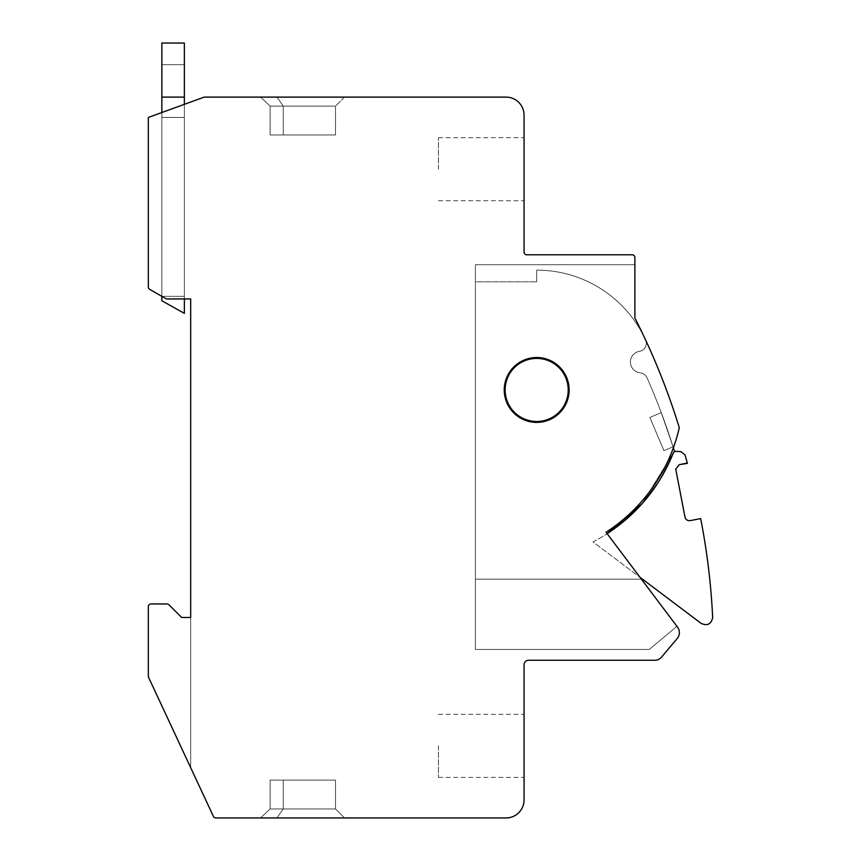 <?xml version="1.0" encoding="UTF-8"?>
<svg xmlns="http://www.w3.org/2000/svg" width="861" height="861" viewBox="0 0 861 861"><rect width="100%" height="100%" fill="white"/><g stroke="black" fill="none" stroke-linecap="round" stroke-linejoin="round"><path stroke-width="0.65" stroke-dasharray="4.3 3.23" d="M161.846 296.345L184.372 296.345L161.846 296.345L184.372 296.345L161.846 296.345L161.846 300.747L184.372 313.361L161.846 300.747L184.372 313.361L161.846 300.747L184.372 313.361L184.372 117.451L184.372 313.361L184.372 296.345L184.372 298.95L167.077 298.95A2.712 2.712 0 0 1 165.721 298.584L149.674 289.328A2.755 2.755 0 0 1 148.329 286.982L148.329 117.451L148.329 286.982A2.755 2.755 0 0 0 149.674 289.328L165.721 298.584A2.712 2.712 0 0 0 167.077 298.95A2.712 2.712 0 0 1 165.721 298.584L149.674 289.328A2.755 2.755 0 0 1 148.329 286.982A2.755 2.755 0 0 0 149.674 289.328L165.721 298.584A2.712 2.712 0 0 0 167.077 298.95L190.679 298.95L167.077 298.95A2.712 2.712 0 0 1 165.721 298.584L149.674 289.328A2.755 2.755 0 0 1 148.329 286.982L148.329 117.451L148.329 286.982A2.755 2.755 0 0 0 149.674 289.328L165.721 298.584A2.712 2.712 0 0 0 167.077 298.95A2.712 2.712 0 0 1 165.721 298.584L149.674 289.328A2.755 2.755 0 0 1 148.329 286.982L148.329 117.451L148.329 286.982A2.755 2.755 0 0 0 149.674 289.328L165.721 298.584A2.712 2.712 0 0 0 167.077 298.95L190.679 298.95L167.077 298.95A2.712 2.712 0 0 1 165.721 298.584L149.674 289.328A2.755 2.755 0 0 1 148.329 286.982L148.329 117.451L148.329 286.982A2.755 2.755 0 0 0 149.674 289.328L165.721 298.584A2.712 2.712 0 0 0 167.077 298.95L190.679 298.95L190.679 617.466L190.679 298.95L190.679 617.466L181.671 617.466L168.939 604.745A2.734 2.734 0 0 0 167.034 603.948L151.03 603.948A2.701 2.701 0 0 0 148.329 606.65L148.329 676.843L190.679 767.657L148.329 676.843L148.329 606.65L148.329 676.843L190.679 767.657L190.679 617.466L181.671 617.466L168.939 604.745A2.734 2.734 0 0 0 167.034 603.948L151.03 603.948A2.701 2.701 0 0 0 148.329 606.65A2.701 2.701 0 0 1 151.03 603.948L167.034 603.948A2.734 2.734 0 0 1 168.939 604.745L181.671 617.466L190.679 617.466L190.679 767.657L148.329 676.843L148.329 606.65L148.329 676.843L213.399 816.389A2.701 2.701 0 0 0 215.853 817.95L506.042 817.95A18.016 18.016 0 0 0 524.058 799.934L524.058 664.767L524.058 799.934A18.016 18.016 0 0 1 506.042 817.95L215.853 817.95A2.701 2.701 0 0 1 213.399 816.389L148.329 676.843L148.329 606.65A2.701 2.701 0 0 1 151.03 603.948L167.034 603.948A2.734 2.734 0 0 1 168.939 604.745L181.671 617.466L190.679 617.466L181.671 617.466L190.679 617.466L190.679 767.657L190.679 617.466L190.679 767.657L148.329 676.843L148.329 606.65A2.701 2.701 0 0 1 151.03 603.948L167.034 603.948A2.734 2.734 0 0 1 168.939 604.745L181.671 617.466L190.679 617.466L181.671 617.466L168.939 604.745A2.734 2.734 0 0 0 167.034 603.948L151.03 603.948A2.701 2.701 0 0 0 148.329 606.65A2.701 2.701 0 0 1 151.03 603.948L167.034 603.948A2.734 2.734 0 0 1 168.939 604.745L181.671 617.466L190.679 617.466L190.679 767.657L148.329 676.843L148.329 606.65L148.329 676.843L213.399 816.389A2.701 2.701 0 0 0 215.853 817.95L506.042 817.95A18.016 18.016 0 0 0 524.058 799.934L524.058 664.767L524.058 799.934A18.016 18.016 0 0 1 506.042 817.95L215.853 817.95A2.701 2.701 0 0 1 213.399 816.389L148.329 676.843L213.399 816.389A2.701 2.701 0 0 0 215.853 817.95L506.042 817.95A18.016 18.016 0 0 0 524.058 799.934L524.058 664.767A4.509 4.509 0 0 1 528.568 660.269A4.509 4.509 0 0 0 524.058 664.767A4.509 4.509 0 0 1 528.568 660.269A4.509 4.509 0 0 0 524.058 664.767A4.509 4.509 0 0 1 528.568 660.269L654.715 660.269A9.008 9.008 0 0 0 661.614 657.051A9.008 9.008 0 0 1 654.715 660.269L528.568 660.269L654.715 660.269A9.008 9.008 0 0 0 661.614 657.051L677.284 638.378L661.614 657.051A9.008 9.008 0 0 1 654.715 660.269L528.568 660.269L654.715 660.269A9.008 9.008 0 0 0 661.614 657.051L677.284 638.378A9.084 9.084 0 0 0 679.394 632.587A9.084 9.084 0 0 1 677.284 638.378L661.614 657.051L677.284 638.378A9.084 9.084 0 0 0 679.394 632.587A9.084 9.084 0 0 1 677.284 638.378A9.084 9.084 0 0 0 677.575 627.163L606.058 532.249A169.402 169.402 0 0 0 679.286 427.713A685.162 685.162 0 0 0 634.891 317.989L634.891 257.504A2.701 2.701 0 0 0 632.189 254.791L526.771 254.791L632.189 254.791A2.701 2.701 0 0 1 634.891 257.504A2.701 2.701 0 0 0 632.189 254.791L526.771 254.791L632.189 254.791A2.701 2.701 0 0 1 634.891 257.504L634.891 317.989A685.162 685.162 0 0 1 679.286 427.713A685.162 685.162 0 0 0 634.891 317.989L634.891 264.704L634.891 317.989A685.162 685.162 0 0 1 679.286 427.713A685.162 685.162 0 0 0 634.891 317.989A685.162 685.162 0 0 1 679.286 427.713A685.162 685.162 0 0 0 634.891 317.989L634.891 264.704L634.891 317.989A685.162 685.162 0 0 1 679.286 427.713A685.162 685.162 0 0 0 634.891 317.989L634.891 257.504A2.701 2.701 0 0 0 632.189 254.791L526.771 254.791A2.701 2.701 0 0 1 524.058 252.09A2.701 2.701 0 0 0 526.771 254.791A2.701 2.701 0 0 1 524.058 252.09A2.701 2.701 0 0 0 526.771 254.791A2.701 2.701 0 0 1 524.058 252.09L524.058 115.137A18.016 18.016 0 0 0 506.042 97.11L204.197 97.11L506.042 97.11A18.016 18.016 0 0 1 524.058 115.137L524.058 252.09L524.058 115.137A18.016 18.016 0 0 0 506.042 97.11L204.197 97.11L506.042 97.11A18.016 18.016 0 0 1 524.058 115.137L524.058 252.09L524.058 115.137A18.016 18.016 0 0 0 506.042 97.11L204.197 97.11L148.329 117.451L204.197 97.11L148.329 117.451L148.329 286.982A2.755 2.755 0 0 0 149.674 289.328L165.721 298.584A2.712 2.712 0 0 0 167.077 298.95L184.372 298.95L184.372 104.332L184.372 296.345L161.846 296.345L161.846 117.451L161.846 300.747L161.846 43.05L161.846 296.345L184.372 296.345L161.846 296.345L184.372 296.345L184.372 117.451L161.846 117.451L161.846 43.05L161.846 97.11L161.846 64.672L161.846 97.11L161.846 64.672L161.846 97.11L184.372 97.11L184.372 117.451L161.846 117.451L184.372 117.451L184.372 43.05L161.846 43.05L161.846 97.11L184.372 97.11L184.372 64.672L161.846 64.672L184.372 64.672L184.372 117.451L161.846 117.451L184.372 117.451L184.372 313.361L184.372 296.345L161.846 296.345L184.372 296.345L161.846 296.345L184.372 296.345L184.372 117.451L161.846 117.451L184.372 117.451L184.372 43.05L161.846 43.05L184.372 43.05L184.372 97.11L161.846 97.11L184.372 97.11L184.372 64.672L161.846 64.672L184.372 64.672L184.372 97.11L161.846 97.11L184.372 97.11L184.372 64.672L161.846 64.672L184.372 64.672L184.372 97.11L161.846 97.11M569.121 389.958A32.438 32.438 0 0 0 536.683 357.519A32.438 32.438 0 0 0 504.245 389.958A32.438 32.438 0 0 0 536.683 422.396A32.438 32.438 0 0 0 569.121 389.958A32.438 32.438 0 0 0 536.683 357.519A32.438 32.438 0 0 0 504.245 389.958A32.438 32.438 0 0 0 536.683 422.396A32.438 32.438 0 0 0 569.121 389.958A32.438 32.438 0 0 0 536.683 357.519A32.438 32.438 0 0 0 504.245 389.958A32.438 32.438 0 0 0 536.683 422.396A32.438 32.438 0 0 0 569.121 389.958A32.438 32.438 0 0 0 536.683 357.519A32.438 32.438 0 0 0 504.245 389.958A32.438 32.438 0 0 0 536.683 422.396A32.438 32.438 0 0 0 569.121 389.958A32.438 32.438 0 0 0 536.683 357.519A32.438 32.438 0 0 0 504.245 389.958A32.438 32.438 0 0 0 536.683 422.396A32.438 32.438 0 0 0 569.121 389.958A32.438 32.438 0 0 0 536.683 357.519A32.438 32.438 0 0 0 504.245 389.958A32.438 32.438 0 0 0 536.683 422.396A32.438 32.438 0 0 0 569.121 389.958A32.438 32.438 0 0 0 536.683 357.519A32.438 32.438 0 0 0 504.245 389.958A32.438 32.438 0 0 0 536.683 422.396A32.438 32.438 0 0 0 569.121 389.958A32.438 32.438 0 0 0 536.683 357.519A32.438 32.438 0 0 0 504.245 389.958A32.438 32.438 0 0 0 536.683 422.396A32.438 32.438 0 0 0 569.121 389.958A32.438 32.438 0 0 0 536.683 357.519A32.438 32.438 0 0 0 504.245 389.958A32.438 32.438 0 0 0 536.683 422.396A32.438 32.438 0 0 0 569.121 389.958A32.438 32.438 0 0 0 536.683 357.519A32.438 32.438 0 0 0 504.245 389.958A32.438 32.438 0 0 0 536.683 422.396A32.438 32.438 0 0 0 569.121 389.958A32.438 32.438 0 0 0 536.683 357.519A32.438 32.438 0 0 0 504.245 389.958A32.438 32.438 0 0 0 536.683 422.396A32.438 32.438 0 0 0 569.121 389.958M634.891 317.989A685.162 685.162 0 0 1 679.286 427.713A169.402 169.402 0 0 1 606.058 532.249L607.145 533.691A171.231 171.231 0 0 1 593.014 541.913L640.046 577.354L593.014 541.913A171.231 171.231 0 0 0 607.145 533.691L606.058 532.249A169.402 169.402 0 0 0 679.286 427.713A169.402 169.402 0 0 1 606.058 532.249A169.402 169.402 0 0 0 679.286 427.713A169.402 169.402 0 0 1 606.058 532.249L607.145 533.691A171.231 171.231 0 0 1 593.014 541.913L640.046 577.354L593.014 541.913A171.231 171.231 0 0 0 607.145 533.691L677.575 627.163A9.073 9.073 0 0 1 679.394 632.587A9.073 9.073 0 0 0 677.575 627.163L606.058 532.249A169.402 169.402 0 0 0 679.286 427.713A169.402 169.402 0 0 1 606.058 532.249A169.402 169.402 0 0 0 679.286 427.713A169.402 169.402 0 0 1 606.058 532.249L677.575 627.163A9.073 9.073 0 0 1 679.394 632.587A9.073 9.073 0 0 0 677.575 627.163L606.058 532.249A169.402 169.402 0 0 0 679.286 427.713A685.162 685.162 0 0 0 634.891 317.989L634.891 264.704L475.412 264.704L634.891 264.704M674.324 451.519L675.347 451.282L673.55 452.423C659.913 486.454 637.775 513.543 607.145 533.691L640.046 577.354L701.123 623.375C707.312 626.151 711.164 624.236 712.671 617.628L712.66 617.272C711.057 584.092 707.053 551.191 700.671 518.591L690.253 520.614C687.508 520.873 685.754 519.689 684.969 517.052L675.734 469.094L679.372 464.671L687.336 463.003L684.979 454.888L680.976 451.681L675.347 451.282L673.55 452.423C659.913 486.454 637.775 513.543 607.145 533.691L640.046 577.354L593.014 541.913A171.231 171.231 0 0 0 607.145 533.691A171.231 171.231 0 0 1 593.014 541.913L640.046 577.354L676.918 626.281L649.312 649.452L475.412 649.452L475.412 264.704L475.412 649.452L475.412 264.704L475.412 649.452L475.412 264.704L475.412 649.452L649.312 649.452L475.412 649.452L649.312 649.452L475.412 649.452L649.312 649.452L676.918 626.281L649.312 649.452L676.918 626.281L649.312 649.452L676.918 626.281L640.046 577.354L676.918 626.281L640.046 577.354L676.918 626.281L640.046 577.354L642.457 579.173L475.412 579.173L642.457 579.173L640.046 577.354L701.123 623.375C707.312 626.151 711.164 624.236 712.671 617.628L712.66 617.272C711.057 584.092 707.053 551.191 700.671 518.591L690.253 520.614C687.508 520.873 685.754 519.689 684.969 517.052L675.734 469.094L679.372 464.671L687.336 463.003L684.979 454.888L680.976 451.681L675.347 451.282L673.55 452.423C659.913 486.454 637.775 513.543 607.145 533.691L640.046 577.354L642.457 579.173L475.412 579.173L642.457 579.173L640.046 577.354L701.123 623.375C707.312 626.151 711.164 624.236 712.671 617.628L712.66 617.272C711.057 584.092 707.053 551.191 700.671 518.591L690.253 520.614C687.508 520.873 685.754 519.689 684.969 517.052L675.734 469.094L679.372 464.671L687.39 463.379L684.979 454.888L680.976 451.681L675.347 451.282L673.55 452.423L642.145 503.642L673.55 452.423L659.601 480.255L640.842 505.095L659.601 480.255L673.55 452.423C659.913 486.454 637.775 513.543 607.145 533.691L640.046 577.354L642.457 579.173L475.412 579.173L641.413 579.173M524.058 169.197L524.058 137.663L524.058 169.197M260.549 97.11L270.139 106.118L260.549 97.11L344.529 97.11L260.549 97.11L344.529 97.11L260.549 97.11L344.529 97.11L335.521 106.118L283.258 106.118L335.521 106.118L335.521 134.962L270.139 134.962L335.521 134.962L270.139 134.962L335.521 134.962L335.521 106.118L270.139 106.118L283.258 106.118L283.258 134.962L270.139 134.962L283.258 134.962L283.258 106.118L335.521 106.118L335.521 134.962L335.521 106.118L270.139 106.118L270.139 134.962L270.139 106.118L283.258 106.118L283.258 134.962L283.258 106.118L335.521 106.118L335.521 134.962L335.521 106.118L344.529 97.11L276.951 97.11L283.258 106.118L270.139 106.118L283.258 106.118L283.258 134.962L283.258 106.118L276.951 97.11L260.549 97.11L270.139 106.118L270.139 134.962M260.549 817.95L270.139 808.942L260.549 817.95L344.529 817.95L276.951 817.95L344.529 817.95L335.521 808.942L270.139 808.942L335.521 808.942L335.521 780.109L270.139 780.109L335.521 780.109L270.139 780.109L335.521 780.109L270.139 780.109L335.521 780.109L335.521 808.942L283.258 808.942L283.258 780.109L283.258 808.942L270.139 808.942L270.139 780.109L270.139 808.942L335.521 808.942L335.521 780.109L335.521 808.942L283.258 808.942L283.258 780.109L283.258 808.942L270.139 808.942L335.521 808.942L335.521 780.109L335.521 808.942L344.529 817.95L260.549 817.95L276.951 817.95L283.258 808.942L283.258 780.109L283.258 808.942L276.951 817.95L344.529 817.95L335.521 808.942L344.529 817.95L260.549 817.95L270.139 808.942L270.139 780.109M524.058 745.863L524.058 777.408L524.058 745.863M438.464 169.197L438.464 137.663L438.464 169.197M148.329 117.451L204.197 97.11L148.329 117.451L184.372 104.332L184.372 298.95L184.372 104.332L148.329 117.451L184.372 104.332L184.372 298.95L184.372 104.332L148.329 117.451M438.464 745.863L438.464 777.408L438.464 745.863M181.671 617.466L168.939 604.745A2.734 2.734 0 0 0 167.034 603.948L151.03 603.948A2.701 2.701 0 0 0 148.329 606.65A2.701 2.701 0 0 1 151.03 603.948L167.034 603.948A2.734 2.734 0 0 1 168.939 604.745L181.671 617.466L168.939 604.745A2.734 2.734 0 0 0 167.034 603.948L151.03 603.948A2.701 2.701 0 0 0 148.329 606.65L148.329 676.843L148.329 606.65A2.701 2.701 0 0 1 151.03 603.948L167.034 603.948A2.734 2.734 0 0 1 168.939 604.745L181.671 617.466L190.679 617.466M344.529 97.11L335.521 106.118L344.529 97.11M276.951 97.11L283.258 106.118L276.951 97.11M276.951 817.95L283.258 808.942L276.951 817.95M184.372 298.95L184.372 104.332M344.529 817.95L335.521 808.942L344.529 817.95M475.412 281.827L475.412 579.173L475.412 281.827L475.412 579.173L475.412 281.827L475.412 579.173L475.412 281.827L536.683 281.827L475.412 281.827M644.846 338.362A119.84 119.84 0 0 0 536.683 270.117L536.683 281.827L536.683 270.117A119.84 119.84 0 0 1 645.589 339.955A119.84 119.84 0 0 0 536.683 270.117A119.84 119.84 0 0 1 645.589 339.955A119.84 119.84 0 0 0 536.683 270.117A119.84 119.84 0 0 1 645.589 339.955A8.136 8.136 0 0 1 646.331 343.335A8.136 8.136 0 0 0 645.589 339.955A8.136 8.136 0 0 1 646.331 343.335A8.136 8.136 0 0 0 645.589 339.955A8.136 8.136 0 0 1 646.331 343.335A8.136 8.136 0 0 0 645.642 340.084M639.497 351.342A8.115 8.115 0 0 0 646.331 343.335A8.115 8.115 0 0 1 639.497 351.342A10.816 10.816 0 0 0 639.96 372.759A9.008 9.008 0 0 1 647.181 378.087A9.008 9.008 0 0 0 639.96 372.759A10.816 10.816 0 0 1 630.392 362.018A10.816 10.816 0 0 0 639.96 372.759A9.008 9.008 0 0 1 647.181 378.087A9.008 9.008 0 0 0 639.96 372.759A10.816 10.816 0 0 1 630.392 362.018A10.816 10.816 0 0 0 639.96 372.759A9.008 9.008 0 0 1 647.181 378.087A9.008 9.008 0 0 0 639.96 372.759A10.816 10.816 0 0 1 639.497 351.342A8.115 8.115 0 0 0 646.331 343.335A8.115 8.115 0 0 1 639.497 351.342A10.816 10.816 0 0 0 630.392 362.018A10.816 10.816 0 0 1 639.497 351.342A8.115 8.115 0 0 0 646.331 343.335A8.115 8.115 0 0 1 639.497 351.342A10.816 10.816 0 0 0 630.392 362.018A10.816 10.816 0 0 1 639.497 351.342M675.347 451.282L673.55 452.423L675.347 451.282L674.454 451.229A675.95 675.95 0 0 0 647.181 378.087A675.95 675.95 0 0 1 673.377 447.774A675.95 675.95 0 0 0 647.181 378.087A675.95 675.95 0 0 1 674.454 451.229A675.95 675.95 0 0 0 647.181 378.087A675.95 675.95 0 0 1 673.377 447.774M568.217 389.958A31.534 31.534 0 0 0 536.683 358.413A31.534 31.534 0 0 0 505.138 389.958A31.534 31.534 0 0 0 536.683 421.492A31.534 31.534 0 0 0 568.217 389.958A31.534 31.534 0 0 0 536.683 358.413A31.534 31.534 0 0 0 505.138 389.958A31.534 31.534 0 0 0 536.683 421.492A31.534 31.534 0 0 0 568.217 389.958A31.534 31.534 0 0 0 536.683 358.413A31.534 31.534 0 0 0 505.138 389.958A31.534 31.534 0 0 0 536.683 421.492A31.534 31.534 0 0 0 568.217 389.958A31.534 31.534 0 0 0 536.683 358.413A31.534 31.534 0 0 0 505.138 389.958A31.534 31.534 0 0 0 536.683 421.492A31.534 31.534 0 0 0 568.217 389.958A31.534 31.534 0 0 0 536.683 358.413A31.534 31.534 0 0 0 505.138 389.958A31.534 31.534 0 0 0 536.683 421.492A31.534 31.534 0 0 0 568.217 389.958A31.534 31.534 0 0 0 536.683 358.413A31.534 31.534 0 0 0 505.138 389.958A31.534 31.534 0 0 0 536.683 421.492A31.534 31.534 0 0 0 568.217 389.958A31.534 31.534 0 0 0 536.683 358.413A31.534 31.534 0 0 0 505.138 389.958A31.534 31.534 0 0 0 536.683 421.492A31.534 31.534 0 0 0 568.217 389.958A31.534 31.534 0 0 0 536.683 358.413A31.534 31.534 0 0 0 505.138 389.958A31.534 31.534 0 0 0 536.683 421.492A31.534 31.534 0 0 0 568.217 389.958A31.534 31.534 0 0 0 536.683 358.413A31.534 31.534 0 0 0 505.138 389.958A31.534 31.534 0 0 0 536.683 421.492A31.534 31.534 0 0 0 568.217 389.958A31.534 31.534 0 0 0 536.683 358.413A31.534 31.534 0 0 0 505.138 389.958A31.534 31.534 0 0 0 536.683 421.492A31.534 31.534 0 0 0 568.217 389.958A31.534 31.534 0 0 0 536.683 358.413A31.534 31.534 0 0 0 505.138 389.958A31.534 31.534 0 0 0 536.683 421.492A31.534 31.534 0 0 0 568.217 389.958M673.065 446.784L661.259 412.634L667.383 429.617L661.259 412.634L649.861 417.477L663.949 450.658L649.861 417.477L661.259 412.634L667.383 429.617L661.259 412.634L649.861 417.477L663.949 450.658L649.861 417.477L661.259 412.634L673.065 446.784L663.949 450.658L656.9 434.062L663.949 450.658L673.065 446.784L667.383 429.617L673.065 446.784L663.949 450.658L673.065 446.784L667.383 429.617L673.065 446.784L663.949 450.658L673.065 446.784M642.145 503.642L673.55 452.423C659.913 486.454 637.775 513.543 607.145 533.691L640.046 577.354L642.457 579.173M607.145 533.691L640.046 577.354M684.979 454.888L680.976 451.681L684.979 454.888M684.969 517.052L675.81 469.955L684.969 517.052M698.013 519.108L690.253 520.614L698.013 519.108M673.55 452.423L659.601 480.255L640.842 505.095M649.861 417.477L661.259 412.634L649.861 417.477L656.9 434.062L649.861 417.477M184.372 43.05L161.846 43.05L184.372 43.05L184.372 97.11L184.372 43.05M184.372 97.11L184.372 117.451L161.846 117.451L184.372 117.451L161.846 117.451L161.846 112.522M184.372 117.451L161.846 117.451L184.372 117.451M438.464 137.663L524.058 137.663M438.464 200.731L524.058 200.731M438.464 714.329L524.058 714.329M438.464 777.408L524.058 777.408"/><path stroke-width="1.29" d="M634.891 317.989L634.891 257.504L634.891 317.989A685.162 685.162 0 0 1 679.286 427.713A169.402 169.402 0 0 1 606.058 532.249L677.575 627.163A9.073 9.073 0 0 1 677.284 638.378L661.614 657.051A9.008 9.008 0 0 1 654.715 660.269L528.568 660.269A4.509 4.509 0 0 0 524.058 664.767L524.058 799.934A18.016 18.016 0 0 1 506.042 817.95L215.853 817.95A2.701 2.701 0 0 1 213.399 816.389L148.329 676.843L148.329 606.65A2.701 2.701 0 0 1 151.03 603.948L167.034 603.948A2.734 2.734 0 0 1 168.939 604.745L181.671 617.466L190.679 617.466L190.679 298.95L167.077 298.95A2.712 2.712 0 0 1 165.721 298.584L149.674 289.328A2.755 2.755 0 0 1 148.329 286.982L148.329 117.451L204.197 97.11L506.042 97.11A18.016 18.016 0 0 1 524.058 115.137L524.058 252.09A2.701 2.701 0 0 0 526.771 254.791L632.189 254.791A2.701 2.701 0 0 1 634.891 257.504L634.891 264.704M190.679 617.466L190.679 298.95L190.679 617.466L181.671 617.466M504.245 389.958A32.438 32.438 0 0 0 536.683 422.396A32.438 32.438 0 0 0 569.121 389.958A32.438 32.438 0 0 0 536.683 357.519A32.438 32.438 0 0 0 504.245 389.958M641.413 579.173L642.457 579.173L701.123 623.375C707.312 626.151 711.164 624.236 712.671 617.628L712.66 617.272C711.057 584.092 707.053 551.191 700.671 518.591L690.253 520.614C687.508 520.873 685.754 519.689 684.969 517.052L675.734 469.094L679.372 464.671L687.336 463.003L684.979 454.888L680.976 451.681L675.347 451.282L673.55 452.423C659.913 486.454 637.775 513.543 607.145 533.691L642.145 503.642M673.55 452.423L675.347 451.282L674.454 451.229L675.347 451.282L673.55 452.423L675.347 451.282L680.976 451.681L674.454 451.229A675.95 675.95 0 0 0 673.377 447.774A675.95 675.95 0 0 1 674.454 451.229A675.95 675.95 0 0 0 673.377 447.774M642.457 579.173L701.123 623.375C707.312 626.151 711.164 624.236 712.671 617.628L712.66 617.272C711.057 584.092 707.053 551.191 700.671 518.591L698.013 519.108L700.671 518.591C707.053 551.191 711.057 584.092 712.66 617.272L712.671 617.628C711.164 624.236 707.312 626.151 701.123 623.375L640.046 577.354M690.253 520.614C687.508 520.873 685.754 519.689 684.969 517.052C685.754 519.689 687.508 520.873 690.253 520.614M675.81 469.955L675.734 469.094L679.372 464.671L687.39 463.379L679.372 464.671L675.734 469.094L675.81 469.955M687.336 463.003L684.979 454.888L687.336 463.003M640.842 505.095L607.145 533.691M645.642 340.084A8.136 8.136 0 0 0 645.589 339.955A119.84 119.84 0 0 0 644.846 338.362M505.138 389.958A31.534 31.534 0 0 0 536.683 421.492A31.534 31.534 0 0 0 568.217 389.958A31.534 31.534 0 0 0 536.683 358.413A31.534 31.534 0 0 0 505.138 389.958M184.372 97.11L161.846 97.11L161.846 43.05L184.372 43.05L184.372 104.332M161.846 97.11L161.846 112.522M184.372 298.95L184.372 313.361L161.846 300.747L161.846 296.345"/></g></svg>
